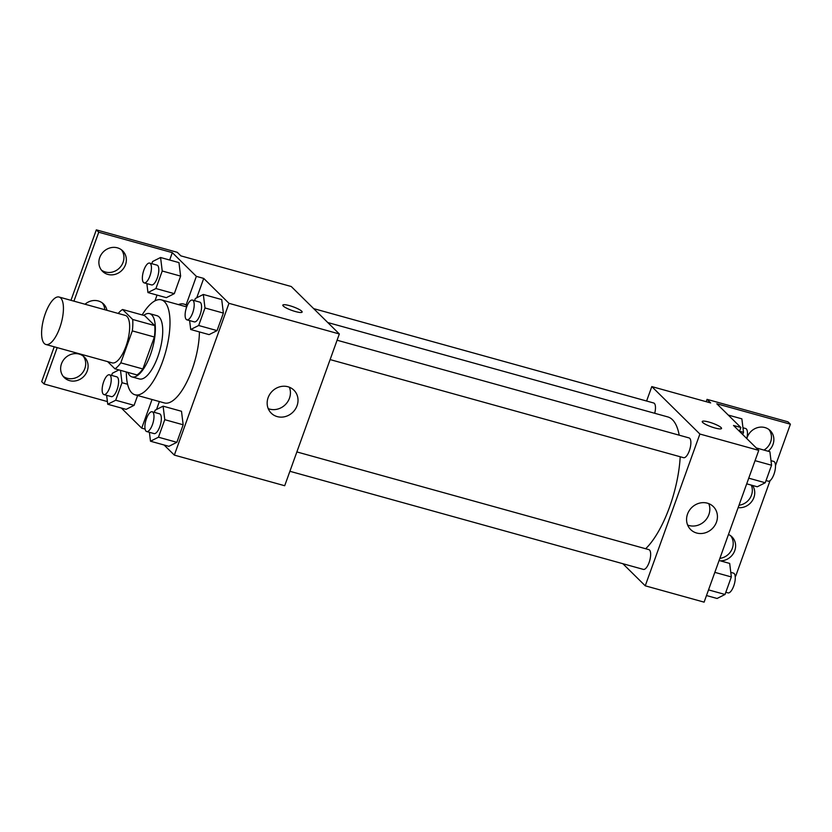 <?xml version="1.0" encoding="UTF-8"?>
<svg xmlns="http://www.w3.org/2000/svg" width="832" height="832" viewBox="0 0 832 832"><rect width="100%" height="100%" fill="white"/><g stroke="black" fill="none" stroke-linecap="round" stroke-linejoin="round"><path stroke-width="1.25" d="M44.325 343.533A24.627 9.038 105.5 0 1 44.512 315.973A24.627 9.038 105.5 0 1 59.103 297.034A24.627 9.038 105.5 0 1 61.225 323.19A24.627 9.038 105.5 0 1 45.926 344.5A24.627 9.038 105.5 0 1 44.325 343.533M59.103 297.034L125.33 315.422A24.627 9.038 105.5 0 1 127.452 341.567A24.627 9.038 105.5 0 1 112.154 362.877L45.926 344.5M122.564 309.494L144.633 315.619L154.752 325.603A31.782 11.669 105.5 0 1 154.378 337.012L142.875 368.961L120.806 362.835L132.309 330.886A31.782 11.669 105.5 0 0 132.683 319.478L122.564 309.494A31.782 11.669 105.5 0 0 118.217 313.446M107.65 361.629L114.92 368.805A31.782 11.669 105.5 0 0 120.806 362.835M142.875 368.961A31.782 11.669 105.5 0 1 136.999 374.93L114.92 368.805M127.868 372.403A32.833 12.054 -74.5 0 0 132.028 376.917A32.833 12.054 -74.5 0 0 152.422 348.504A32.833 12.054 -74.5 0 0 149.594 313.633A32.833 12.054 -74.5 0 0 143.707 315.359M149.594 313.633L156.957 315.682A32.833 12.054 105.5 0 1 159.786 350.542A32.833 12.054 105.5 0 1 139.391 378.955L132.028 376.917M154.378 337.012L132.309 330.886M154.752 325.603L132.683 319.478M142.168 314.933A49.254 18.075 105.5 0 1 161.346 299.863A49.254 18.075 105.5 0 1 165.589 352.154A49.254 18.075 105.5 0 1 135.002 394.784A49.254 18.075 105.5 0 1 131.778 392.85A49.254 18.075 105.5 0 1 126.339 371.977M199.43 331.937A49.254 18.075 105.5 0 1 187.044 381.555A49.254 18.075 105.5 0 1 164.434 402.948L135.002 394.784M196.747 297.783L203.726 278.418L196.362 276.37L172.318 252.647L98.738 232.222L96.335 229.85L177.268 252.314L180.877 255.871L291.252 286.51L339.342 333.965L228.977 303.326L203.726 278.418M186.93 306.249A51.22 18.803 -74.5 0 0 185.806 306.644M156.53 409.49L159.39 401.554M164.091 444.995L174.335 455.104L228.977 303.326M149.396 432.297L150.488 441.22L168.886 446.326L176.852 442.312L183.165 424.788L181.501 411.278L163.114 406.172L155.147 410.186L154.357 412.37M189.613 320.59L190.705 329.514L209.102 334.62L217.069 330.606L223.382 313.082L221.718 299.572L203.33 294.466L195.364 298.48L194.574 300.664M145.09 429.083L141.721 428.147L121.337 408.034M107.411 401.575L44.096 383.999L41.694 381.628L54.226 346.798M339.342 333.965L284.7 485.732L174.335 455.104M287.966 386.755A16.141 14.716 -45.4 0 1 293.925 390.187A16.141 14.716 -45.4 0 1 293.062 412.017A16.141 14.716 -45.4 0 1 271.253 413.171A16.141 14.716 -45.4 0 1 269.766 394.306A16.141 14.716 -45.4 0 1 287.966 386.755M295.485 311.563A10.265 1.914 -160.2 0 1 282.828 305.115A10.265 1.914 -160.2 0 1 293.124 306.8A10.265 1.914 -160.2 0 1 302.13 312.073A10.265 1.914 -160.2 0 1 295.485 311.563M268.226 408.637A16.141 14.716 134.6 0 0 285.47 404.518A16.141 14.716 134.6 0 0 289.359 387.223M302.13 312.073A10.265 1.914 19.8 0 0 293.124 306.8A10.265 1.914 19.8 0 0 282.828 305.115M141.721 428.147L152.038 399.506M70.959 300.331L96.335 229.85M44.096 383.999L57.19 347.62M73.923 301.153L98.738 232.222M83.169 356.034A14.362 13.094 -45.4 0 1 81.286 374.182A14.362 13.094 -45.4 0 1 63.159 376.314M121.42 249.787A14.362 13.094 -45.4 0 1 119.527 267.935A14.362 13.094 -45.4 0 1 101.41 270.067M102.294 302.91A14.362 13.094 -45.4 0 1 104.79 309.722M187.283 305.406L186.035 305.063L196.362 276.37M146.858 283.618L147.95 292.552L166.348 297.658L174.314 293.644L180.617 276.11L178.963 262.61L160.576 257.504L152.61 261.518L151.819 263.702M106.642 395.325L107.734 404.258L126.131 409.365L134.098 405.34L137.634 395.512L134.098 405.34L115.7 400.234L122.013 382.71L120.494 370.354M178.443 304.606A51.22 18.803 105.5 0 1 183.945 304.086A51.22 18.803 105.5 0 1 186.035 305.063M154.96 300.872L157.04 295.079M169.666 260.021L172.318 252.647M79.144 354.078A14.362 13.094 -45.4 0 1 84.458 357.136A14.362 13.094 -45.4 0 1 83.689 376.553A14.362 13.094 -45.4 0 1 64.272 377.582A14.362 13.094 -45.4 0 1 62.951 360.797A14.362 13.094 -45.4 0 1 79.144 354.078M117.395 247.832A14.362 13.094 -45.4 0 1 122.71 250.89A14.362 13.094 -45.4 0 1 121.94 270.317A14.362 13.094 -45.4 0 1 102.523 271.346A14.362 13.094 -45.4 0 1 101.202 254.55A14.362 13.094 -45.4 0 1 117.395 247.832M85.03 304.231A14.362 13.094 -45.4 0 1 98.27 300.955A14.362 13.094 -45.4 0 1 103.584 304.013A14.362 13.094 -45.4 0 1 106.964 310.326M327.766 322.535L667.753 416.905A71.916 26.395 105.5 0 1 679.203 435.178M680.212 456.758A71.916 26.395 105.5 0 1 645.653 548.735M289.9 471.286L643.375 569.4A10.265 3.765 -74.5 0 0 649.449 561.506A10.265 3.765 -74.5 0 0 649.532 550.025A10.265 3.765 -74.5 0 0 648.856 549.63L296.878 451.932M313.654 308.62L653.682 402.99A10.265 3.765 105.5 0 1 654.722 413.286M337.095 340.226L689.073 437.923A10.265 3.765 105.5 0 1 689.957 448.812A10.265 3.765 105.5 0 1 683.592 457.694L330.117 359.59M622.846 563.701L645.247 585.811L699.889 434.034L651.799 386.589L646.599 401.034M645.247 585.811L704.111 602.15L758.753 450.372L733.512 425.464L740.865 427.502L716.82 403.78L790.4 424.206L787.998 421.834L707.054 399.36L710.663 402.927L651.799 386.589M735.124 575.796L735.758 575.973L770.089 480.605M707.377 503.173A16.141 14.716 -45.4 0 1 713.346 506.605A16.141 14.716 -45.4 0 1 712.473 528.424A16.141 14.716 -45.4 0 1 690.664 529.578A16.141 14.716 -45.4 0 1 689.177 510.713A16.141 14.716 -45.4 0 1 707.377 503.173M758.753 450.372L699.889 434.034M714.896 427.97A10.265 1.914 -160.2 0 1 702.239 421.533A10.265 1.914 -160.2 0 1 712.535 423.207A10.265 1.914 -160.2 0 1 721.542 428.48A10.265 1.914 -160.2 0 1 714.896 427.97M721.542 428.48A10.265 1.914 19.8 0 0 712.535 423.218A10.265 1.914 19.8 0 0 702.239 421.533M687.638 525.054A16.141 14.716 134.6 0 0 704.881 520.926A16.141 14.716 134.6 0 0 708.77 503.641M790.4 424.206L775.486 465.618M751.265 485.108A14.362 13.094 -45.4 0 1 739.003 505.242M768.934 429.51A14.362 13.094 -45.4 0 1 763.974 450.081M730.683 535.756A14.362 13.094 -45.4 0 1 731.765 549.682A14.362 13.094 -45.4 0 1 719.878 558.366M707.054 399.36L706.222 401.69M740.865 427.502L739.482 431.35M752.544 485.462A14.362 13.094 -45.4 0 1 752.315 500.687A14.362 13.094 -45.4 0 1 738.15 507.624M746.834 438.62A14.362 13.094 -45.4 0 1 756.798 427.866A14.362 13.094 -45.4 0 1 770.224 430.612A14.362 13.094 -45.4 0 1 768.123 451.235M728.478 534.466A14.362 13.094 -45.4 0 1 731.973 536.858A14.362 13.094 -45.4 0 1 734.126 552.146A14.362 13.094 -45.4 0 1 720.325 560.83M706.493 595.546L717.07 598.478L725.026 594.464L731.338 576.94L729.685 563.43L719.108 560.498M725.026 594.464L708.531 589.888M731.338 576.94L714.844 572.364M730.777 572.364L733.481 573.113A10.265 3.765 105.5 0 1 734.365 584.002A10.265 3.765 105.5 0 1 727.99 592.883L725.816 592.28M746.71 483.839L757.286 486.772L765.242 482.758L771.555 465.234L769.902 451.724L756.298 447.949M765.242 482.758L748.748 478.182M771.555 465.234L755.061 460.658M770.994 460.658L773.698 461.406A10.265 3.765 105.5 0 1 774.582 472.306A10.265 3.765 105.5 0 1 768.206 481.177L766.033 480.574M742.726 434.554L743.517 432.349L741.863 418.839L728.26 415.064M743.517 432.349L739.523 431.246M742.955 427.773L745.659 428.522A10.265 3.765 105.5 0 1 746.762 438.547M150.488 441.22L158.454 437.206L164.767 419.682L163.114 406.172M152.183 411.767L159.546 413.806A10.265 3.765 105.5 0 1 160.43 424.705A10.265 3.765 105.5 0 1 154.055 433.586L146.702 431.548A10.265 3.765 105.5 0 1 146.026 431.142A10.265 3.765 105.5 0 1 146.11 419.661A10.265 3.765 105.5 0 1 152.183 411.767A10.265 3.765 105.5 0 1 153.067 422.666A10.265 3.765 105.5 0 1 146.702 431.548M168.886 446.326L176.852 442.312L158.454 437.206M176.852 442.312L183.165 424.788L164.767 419.682M183.165 424.788L181.501 411.278M190.705 329.514L198.671 325.499L204.984 307.975L203.33 294.466M192.4 300.061L199.763 302.11A10.265 3.765 105.5 0 1 200.647 312.998A10.265 3.765 105.5 0 1 194.272 321.88L186.919 319.842A10.265 3.765 105.5 0 1 186.243 319.436A10.265 3.765 105.5 0 1 186.326 307.954A10.265 3.765 105.5 0 1 192.4 300.061A10.265 3.765 105.5 0 1 193.284 310.96A10.265 3.765 105.5 0 1 186.919 319.842M209.102 334.62L217.069 330.606L198.671 325.499M217.069 330.606L223.382 313.082L204.984 307.975M223.382 313.082L221.718 299.572M118.934 369.918L112.393 373.225L111.602 375.409M107.734 404.258L115.7 400.234M109.429 374.806L116.792 376.844A10.265 3.765 105.5 0 1 117.676 387.733A10.265 3.765 105.5 0 1 111.301 396.614L103.948 394.576A10.265 3.765 105.5 0 1 103.272 394.17A10.265 3.765 105.5 0 1 103.355 382.689A10.265 3.765 105.5 0 1 109.429 374.806A10.265 3.765 105.5 0 1 110.313 385.694A10.265 3.765 105.5 0 1 103.948 394.576M126.131 409.365L134.098 405.34M127.587 384.259L122.013 382.71M147.95 292.552L155.917 288.538L162.23 271.003L160.576 257.504M149.646 263.099L157.009 265.138A10.265 3.765 105.5 0 1 157.893 276.037A10.265 3.765 105.5 0 1 151.518 284.908L144.154 282.87A10.265 3.765 105.5 0 1 143.489 282.464A10.265 3.765 105.5 0 1 143.572 270.982A10.265 3.765 105.5 0 1 149.646 263.099A10.265 3.765 105.5 0 1 150.53 273.988A10.265 3.765 105.5 0 1 144.154 282.87M166.348 297.658L174.314 293.644L155.917 288.538M174.314 293.644L180.617 276.11L162.23 271.003M180.617 276.11L178.963 262.61M186.69 306.894L161.346 299.863"/></g></svg>
